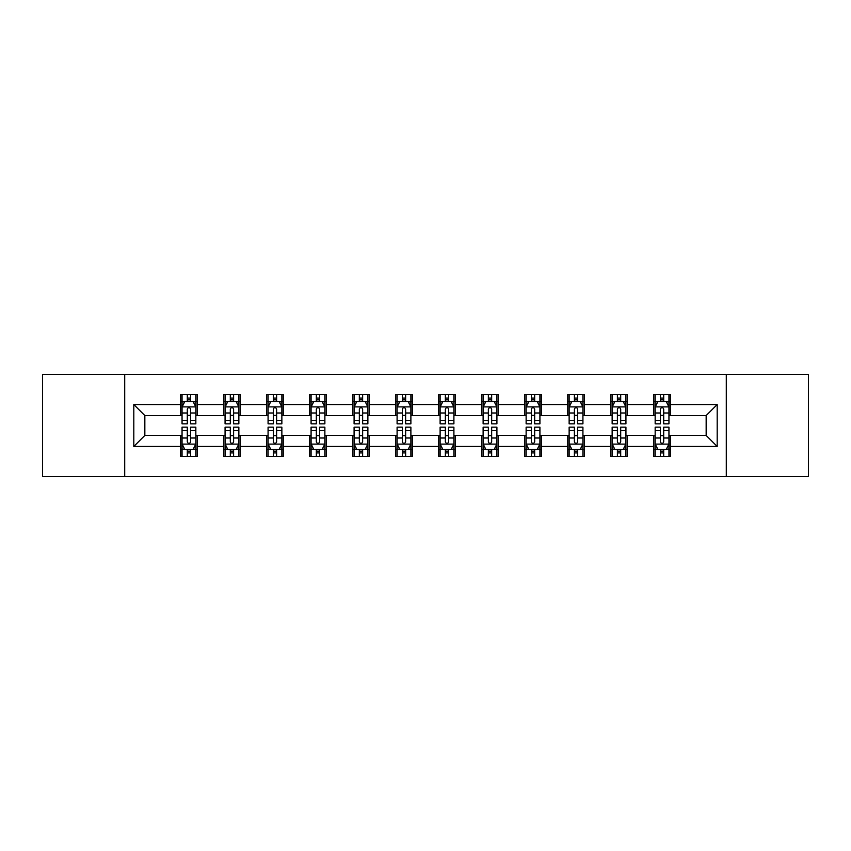 <?xml version="1.0" encoding="UTF-8"?>
<svg xmlns="http://www.w3.org/2000/svg" width="851" height="851" viewBox="0 0 851 851"><rect width="100%" height="100%" fill="white"/><g stroke="black" fill="none" stroke-linecap="round" stroke-linejoin="round"><path stroke-width="1.28" d="M726.286 476.507L808.45 476.507L808.45 374.493L726.286 374.493L726.286 476.507L124.714 476.507L124.714 374.493L42.55 374.493L42.55 476.507L124.714 476.507M726.286 374.493L124.714 374.493M670.322 404.544L670.322 394.481L653.781 394.481L653.781 404.544L627.315 404.544L627.315 394.481L610.773 394.481L610.773 404.544L584.307 404.544L584.307 394.481L567.766 394.481L567.766 404.544L541.3 404.544L541.3 394.481L524.748 394.481L524.748 404.544L498.282 404.544L498.282 394.481L481.74 394.481L481.74 404.544L455.274 404.544L455.274 394.481L438.733 394.481L438.733 404.544L412.267 404.544L412.267 394.481L395.726 394.481L395.726 404.544L369.26 404.544L369.26 394.481L352.718 394.481L352.718 404.544L326.252 404.544L326.252 394.481L309.7 394.481L309.7 404.544L283.234 404.544L283.234 394.481L266.693 394.481L266.693 404.544L240.227 404.544L240.227 394.481L223.685 394.481L223.685 404.544L197.219 404.544L197.219 394.481L180.678 394.481L180.678 404.544L133.809 404.544L133.809 446.456L144.84 435.425L180.678 435.425L180.678 456.519L197.219 456.519L197.219 435.425L223.685 435.425L223.685 456.519L240.227 456.519L240.227 435.425L266.693 435.425L266.693 456.519L283.234 456.519L283.234 435.425L309.7 435.425L309.7 456.519L326.252 456.519L326.252 435.425L352.718 435.425L352.718 456.519L369.26 456.519L369.26 435.425L395.726 435.425L395.726 456.519L412.267 456.519L412.267 435.425L438.733 435.425L438.733 456.519L455.274 456.519L455.274 435.425L481.74 435.425L481.74 456.519L498.282 456.519L498.282 435.425L524.748 435.425L524.748 456.519L541.3 456.519L541.3 435.425L567.766 435.425L567.766 456.519L584.307 456.519L584.307 435.425L610.773 435.425L610.773 456.519L627.315 456.519L627.315 435.425L653.781 435.425L653.781 456.519L670.322 456.519L670.322 435.425L706.16 435.425L706.16 415.575L670.322 415.575L670.322 404.544L717.191 404.544L717.191 446.456L670.322 446.456M653.781 446.456L627.315 446.456M610.773 446.456L584.307 446.456M567.766 446.456L541.3 446.456M524.748 446.456L498.282 446.456M481.74 446.456L455.274 446.456M438.733 446.456L412.267 446.456M395.726 446.456L369.26 446.456M352.718 446.456L326.252 446.456M309.7 446.456L283.234 446.456M266.693 446.456L240.227 446.456M223.685 446.456L197.219 446.456M180.678 446.456L133.809 446.456M653.781 404.544L653.781 415.575L627.315 415.575L627.315 404.544M610.773 404.544L610.773 415.575L584.307 415.575L584.307 404.544M567.766 404.544L567.766 415.575L541.3 415.575L541.3 404.544M524.748 404.544L524.748 415.575L498.282 415.575L498.282 404.544M481.74 404.544L481.74 415.575L455.274 415.575L455.274 404.544M438.733 404.544L438.733 415.575L412.267 415.575L412.267 404.544M395.726 404.544L395.726 415.575L369.26 415.575L369.26 404.544M352.718 404.544L352.718 415.575L326.252 415.575L326.252 404.544M309.7 404.544L309.7 415.575L283.234 415.575L283.234 404.544M266.693 404.544L266.693 415.575L240.227 415.575L240.227 404.544M223.685 404.544L223.685 415.575L197.219 415.575L197.219 404.544M180.678 404.544L180.678 415.575L144.84 415.575L133.809 404.544M144.84 415.575L144.84 435.425M717.191 446.456L706.16 435.425M706.16 415.575L717.191 404.544M180.678 401.374L182.05 401.374M187.294 401.374L190.603 401.374M195.836 401.374L197.219 401.374M180.678 415.299L182.05 415.299M187.294 415.299L190.603 415.299M195.836 415.299L197.219 415.299M180.678 435.701L182.05 435.701M187.294 435.701L190.603 435.701M195.836 435.701L197.219 435.701M180.678 449.626L182.05 449.626M187.294 449.626L190.603 449.626M195.836 449.626L197.219 449.626M223.685 435.701L225.068 435.701M230.302 435.701L233.61 435.701M238.854 435.701L240.227 435.701M223.685 449.626L225.068 449.626M230.302 449.626L233.61 449.626M238.854 449.626L240.227 449.626M223.685 401.374L225.068 401.374M230.302 401.374L233.61 401.374M238.854 401.374L240.227 401.374M223.685 415.299L225.068 415.299M230.302 415.299L233.61 415.299M238.854 415.299L240.227 415.299M266.693 435.701L268.076 435.701M273.309 435.701L276.618 435.701M281.862 435.701L283.234 435.701M266.693 449.626L268.076 449.626M273.309 449.626L276.618 449.626M281.862 449.626L283.234 449.626M266.693 401.374L268.076 401.374M273.309 401.374L276.618 401.374M281.862 401.374L283.234 401.374M266.693 415.299L268.076 415.299M273.309 415.299L276.618 415.299M281.862 415.299L283.234 415.299M309.7 435.701L311.083 435.701M316.327 435.701L319.636 435.701M324.869 435.701L326.252 435.701M309.7 449.626L311.083 449.626M316.327 449.626L319.636 449.626M324.869 449.626L326.252 449.626M309.7 401.374L311.083 401.374M316.327 401.374L319.636 401.374M324.869 401.374L326.252 401.374M309.7 415.299L311.083 415.299M316.327 415.299L319.636 415.299M324.869 415.299L326.252 415.299M352.718 435.701L354.09 435.701M359.335 435.701L362.643 435.701M367.877 435.701L369.26 435.701M352.718 449.626L354.09 449.626M359.335 449.626L362.643 449.626M367.877 449.626L369.26 449.626M352.718 401.374L354.09 401.374M359.335 401.374L362.643 401.374M367.877 401.374L369.26 401.374M352.718 415.299L354.09 415.299M359.335 415.299L362.643 415.299M367.877 415.299L369.26 415.299M395.726 435.701L397.098 435.701M402.342 435.701L405.65 435.701M410.884 435.701L412.267 435.701M395.726 449.626L397.098 449.626M402.342 449.626L405.65 449.626M410.884 449.626L412.267 449.626M395.726 401.374L397.098 401.374M402.342 401.374L405.65 401.374M410.884 401.374L412.267 401.374M395.726 415.299L397.098 415.299M402.342 415.299L405.65 415.299M410.884 415.299L412.267 415.299M438.733 435.701L440.116 435.701M445.35 435.701L448.658 435.701M453.902 435.701L455.274 435.701M438.733 449.626L440.116 449.626M445.35 449.626L448.658 449.626M453.902 449.626L455.274 449.626M438.733 401.374L440.116 401.374M445.35 401.374L448.658 401.374M453.902 401.374L455.274 401.374M438.733 415.299L440.116 415.299M445.35 415.299L448.658 415.299M453.902 415.299L455.274 415.299M481.74 435.701L483.123 435.701M488.357 435.701L491.665 435.701M496.91 435.701L498.282 435.701M481.74 449.626L483.123 449.626M488.357 449.626L491.665 449.626M496.91 449.626L498.282 449.626M481.74 401.374L483.123 401.374M488.357 401.374L491.665 401.374M496.91 401.374L498.282 401.374M481.74 415.299L483.123 415.299M488.357 415.299L491.665 415.299M496.91 415.299L498.282 415.299M524.748 435.701L526.131 435.701M531.364 435.701L534.673 435.701M539.917 435.701L541.3 435.701M524.748 449.626L526.131 449.626M531.364 449.626L534.673 449.626M539.917 449.626L541.3 449.626M524.748 401.374L526.131 401.374M531.364 401.374L534.673 401.374M539.917 401.374L541.3 401.374M524.748 415.299L526.131 415.299M531.364 415.299L534.673 415.299M539.917 415.299L541.3 415.299M567.766 435.701L569.138 435.701M574.382 435.701L577.691 435.701M582.924 435.701L584.307 435.701M567.766 449.626L569.138 449.626M574.382 449.626L577.691 449.626M582.924 449.626L584.307 449.626M567.766 401.374L569.138 401.374M574.382 401.374L577.691 401.374M582.924 401.374L584.307 401.374M567.766 415.299L569.138 415.299M574.382 415.299L577.691 415.299M582.924 415.299L584.307 415.299M610.773 435.701L612.146 435.701M617.39 435.701L620.698 435.701M625.932 435.701L627.315 435.701M610.773 449.626L612.146 449.626M617.39 449.626L620.698 449.626M625.932 449.626L627.315 449.626M610.773 401.374L612.146 401.374M617.39 401.374L620.698 401.374M625.932 401.374L627.315 401.374M610.773 415.299L612.146 415.299M617.39 415.299L620.698 415.299M625.932 415.299L627.315 415.299M653.781 435.701L655.164 435.701M660.397 435.701L663.706 435.701M668.95 435.701L670.322 435.701M653.781 449.626L655.164 449.626M660.397 449.626L663.706 449.626M668.95 449.626L670.322 449.626M653.781 401.374L655.164 401.374M660.397 401.374L663.706 401.374M668.95 401.374L670.322 401.374M653.781 415.299L655.164 415.299M660.397 415.299L663.706 415.299M668.95 415.299L670.322 415.299M190.603 398.066L187.294 398.066M195.836 420.394L190.603 420.394L190.603 423.841L195.836 423.841L195.836 407.023L193.081 401.512L184.816 401.512L182.05 407.023L182.05 423.841L187.294 423.841L187.294 420.394L182.05 420.394M182.05 407.023L182.05 394.481M195.836 407.023L195.836 394.481M187.294 401.512L187.294 394.481M190.603 394.481L190.603 401.512M190.603 420.394L190.603 409.097C189.496 406.969 188.401 406.969 187.294 409.097L187.294 420.394M187.294 452.934L190.603 452.934M182.05 430.606L187.294 430.606L187.294 427.159L182.05 427.159L182.05 443.977L184.816 449.488L193.081 449.488L195.836 443.977L195.836 427.159L190.603 427.159L190.603 430.606L195.836 430.606M195.836 443.977L195.836 456.519M182.05 443.977L182.05 456.519M190.603 449.488L190.603 456.519M187.294 456.519L187.294 449.488M187.294 430.606L187.294 441.903C188.39 444.031 189.496 444.031 190.603 441.903L190.603 430.606M233.61 398.066L230.302 398.066M238.854 420.394L233.61 420.394L233.61 423.841L238.854 423.841L238.854 407.023L236.089 401.512L227.823 401.512L225.068 407.023L225.068 423.841L230.302 423.841L230.302 420.394L225.068 420.394M225.068 407.023L225.068 394.481M238.854 407.023L238.854 394.481M230.302 401.512L230.302 394.481M233.61 394.481L233.61 401.512M233.61 420.394L233.61 409.097C232.514 406.969 231.408 406.969 230.302 409.097L230.302 420.394M276.618 398.066L273.309 398.066M281.862 420.394L276.618 420.394L276.618 423.841L281.862 423.841L281.862 407.023L279.107 401.512L270.831 401.512L268.076 407.023L268.076 423.841L273.309 423.841L273.309 420.394L268.076 420.394M268.076 407.023L268.076 394.481M281.862 407.023L281.862 394.481M273.309 401.512L273.309 394.481M276.618 394.481L276.618 401.512M276.618 420.394L276.618 409.097C275.522 406.969 274.416 406.969 273.309 409.097L273.309 420.394M230.302 452.934L233.61 452.934M225.068 430.606L230.302 430.606L230.302 427.159L225.068 427.159L225.068 443.977L227.823 449.488L236.089 449.488L238.854 443.977L238.854 427.159L233.61 427.159L233.61 430.606L238.854 430.606M238.854 443.977L238.854 456.519M225.068 443.977L225.068 456.519M233.61 449.488L233.61 456.519M230.302 456.519L230.302 449.488M230.302 430.606L230.302 441.903C231.408 444.031 232.504 444.031 233.61 441.903L233.61 430.606M273.309 452.934L276.618 452.934M268.076 430.606L273.309 430.606L273.309 427.159L268.076 427.159L268.076 443.977L270.831 449.488L279.107 449.488L281.862 443.977L281.862 427.159L276.618 427.159L276.618 430.606L281.862 430.606M281.862 443.977L281.862 456.519M268.076 443.977L268.076 456.519M276.618 449.488L276.618 456.519M273.309 456.519L273.309 449.488M273.309 430.606L273.309 441.903C274.416 444.031 275.522 444.031 276.618 441.903L276.618 430.606M319.636 398.066L316.327 398.066M324.869 420.394L319.636 420.394L319.636 423.841L324.869 423.841L324.869 407.023L322.114 401.512L313.838 401.512L311.083 407.023L311.083 423.841L316.327 423.841L316.327 420.394L311.083 420.394M311.083 407.023L311.083 394.481M324.869 407.023L324.869 394.481M316.327 401.512L316.327 394.481M319.636 394.481L319.636 401.512M319.636 420.394L319.636 409.097C318.529 406.969 317.423 406.969 316.327 409.097L316.327 420.394M362.643 398.066L359.335 398.066M367.877 420.394L362.643 420.394L362.643 423.841L367.877 423.841L367.877 407.023L365.122 401.512L356.846 401.512L354.09 407.023L354.09 423.841L359.335 423.841L359.335 420.394L354.09 420.394M354.09 407.023L354.09 394.481M367.877 407.023L367.877 394.481M359.335 401.512L359.335 394.481M362.643 394.481L362.643 401.512M362.643 420.394L362.643 409.097C361.537 406.969 360.441 406.969 359.335 409.097L359.335 420.394M405.65 398.066L402.342 398.066M410.884 420.394L405.65 420.394L405.65 423.841L410.884 423.841L410.884 407.023L408.129 401.512L399.864 401.512L397.098 407.023L397.098 423.841L402.342 423.841L402.342 420.394L397.098 420.394M397.098 407.023L397.098 394.481M410.884 407.023L410.884 394.481M402.342 401.512L402.342 394.481M405.65 394.481L405.65 401.512M405.65 420.394L405.65 409.097C404.544 406.969 403.448 406.969 402.342 409.097L402.342 420.394M316.327 452.934L319.636 452.934M311.083 430.606L316.327 430.606L316.327 427.159L311.083 427.159L311.083 443.977L313.838 449.488L322.114 449.488L324.869 443.977L324.869 427.159L319.636 427.159L319.636 430.606L324.869 430.606M324.869 443.977L324.869 456.519M311.083 443.977L311.083 456.519M319.636 449.488L319.636 456.519M316.327 456.519L316.327 449.488M316.327 430.606L316.327 441.903C317.423 444.031 318.529 444.031 319.636 441.903L319.636 430.606M359.335 452.934L362.643 452.934M354.09 430.606L359.335 430.606L359.335 427.159L354.09 427.159L354.09 443.977L356.846 449.488L365.122 449.488L367.877 443.977L367.877 427.159L362.643 427.159L362.643 430.606L367.877 430.606M367.877 443.977L367.877 456.519M354.09 443.977L354.09 456.519M362.643 449.488L362.643 456.519M359.335 456.519L359.335 449.488M359.335 430.606L359.335 441.903C360.43 444.031 361.537 444.031 362.643 441.903L362.643 430.606M402.342 452.934L405.65 452.934M397.098 430.606L402.342 430.606L402.342 427.159L397.098 427.159L397.098 443.977L399.864 449.488L408.129 449.488L410.884 443.977L410.884 427.159L405.65 427.159L405.65 430.606L410.884 430.606M410.884 443.977L410.884 456.519M397.098 443.977L397.098 456.519M405.65 449.488L405.65 456.519M402.342 456.519L402.342 449.488M402.342 430.606L402.342 441.903C403.438 444.031 404.544 444.031 405.65 441.903L405.65 430.606M445.35 452.934L448.658 452.934M440.116 430.606L445.35 430.606L445.35 427.159L440.116 427.159L440.116 443.977L442.871 449.488L451.136 449.488L453.902 443.977L453.902 427.159L448.658 427.159L448.658 430.606L453.902 430.606M453.902 443.977L453.902 456.519M440.116 443.977L440.116 456.519M448.658 449.488L448.658 456.519M445.35 456.519L445.35 449.488M445.35 430.606L445.35 441.903C446.456 444.031 447.552 444.031 448.658 441.903L448.658 430.606M488.357 452.934L491.665 452.934M483.123 430.606L488.357 430.606L488.357 427.159L483.123 427.159L483.123 443.977L485.878 449.488L494.154 449.488L496.91 443.977L496.91 427.159L491.665 427.159L491.665 430.606L496.91 430.606M496.91 443.977L496.91 456.519M483.123 443.977L483.123 456.519M491.665 449.488L491.665 456.519M488.357 456.519L488.357 449.488M488.357 430.606L488.357 441.903C489.463 444.031 490.559 444.031 491.665 441.903L491.665 430.606M531.364 452.934L534.673 452.934M526.131 430.606L531.364 430.606L531.364 427.159L526.131 427.159L526.131 443.977L528.886 449.488L537.162 449.488L539.917 443.977L539.917 427.159L534.673 427.159L534.673 430.606L539.917 430.606M539.917 443.977L539.917 456.519M526.131 443.977L526.131 456.519M534.673 449.488L534.673 456.519M531.364 456.519L531.364 449.488M531.364 430.606L531.364 441.903C532.471 444.031 533.577 444.031 534.673 441.903L534.673 430.606M448.658 398.066L445.35 398.066M453.902 420.394L448.658 420.394L448.658 423.841L453.902 423.841L453.902 407.023L451.136 401.512L442.871 401.512L440.116 407.023L440.116 423.841L445.35 423.841L445.35 420.394L440.116 420.394M440.116 407.023L440.116 394.481M453.902 407.023L453.902 394.481M445.35 401.512L445.35 394.481M448.658 394.481L448.658 401.512M448.658 420.394L448.658 409.097C447.562 406.969 446.456 406.969 445.35 409.097L445.35 420.394M491.665 398.066L488.357 398.066M496.91 420.394L491.665 420.394L491.665 423.841L496.91 423.841L496.91 407.023L494.154 401.512L485.878 401.512L483.123 407.023L483.123 423.841L488.357 423.841L488.357 420.394L483.123 420.394M483.123 407.023L483.123 394.481M496.91 407.023L496.91 394.481M488.357 401.512L488.357 394.481M491.665 394.481L491.665 401.512M491.665 420.394L491.665 409.097C490.57 406.969 489.463 406.969 488.357 409.097L488.357 420.394M534.673 398.066L531.364 398.066M539.917 420.394L534.673 420.394L534.673 423.841L539.917 423.841L539.917 407.023L537.162 401.512L528.886 401.512L526.131 407.023L526.131 423.841L531.364 423.841L531.364 420.394L526.131 420.394M526.131 407.023L526.131 394.481M539.917 407.023L539.917 394.481M531.364 401.512L531.364 394.481M534.673 394.481L534.673 401.512M534.673 420.394L534.673 409.097C533.577 406.969 532.471 406.969 531.364 409.097L531.364 420.394M577.691 398.066L574.382 398.066M582.924 420.394L577.691 420.394L577.691 423.841L582.924 423.841L582.924 407.023L580.169 401.512L571.893 401.512L569.138 407.023L569.138 423.841L574.382 423.841L574.382 420.394L569.138 420.394M569.138 407.023L569.138 394.481M582.924 407.023L582.924 394.481M574.382 401.512L574.382 394.481M577.691 394.481L577.691 401.512M577.691 420.394L577.691 409.097C576.584 406.969 575.478 406.969 574.382 409.097L574.382 420.394M574.382 452.934L577.691 452.934M569.138 430.606L574.382 430.606L574.382 427.159L569.138 427.159L569.138 443.977L571.893 449.488L580.169 449.488L582.924 443.977L582.924 427.159L577.691 427.159L577.691 430.606L582.924 430.606M582.924 443.977L582.924 456.519M569.138 443.977L569.138 456.519M577.691 449.488L577.691 456.519M574.382 456.519L574.382 449.488M574.382 430.606L574.382 441.903C575.478 444.031 576.584 444.031 577.691 441.903L577.691 430.606M620.698 398.066L617.39 398.066M625.932 420.394L620.698 420.394L620.698 423.841L625.932 423.841L625.932 407.023L623.177 401.512L614.911 401.512L612.146 407.023L612.146 423.841L617.39 423.841L617.39 420.394L612.146 420.394M612.146 407.023L612.146 394.481M625.932 407.023L625.932 394.481M617.39 401.512L617.39 394.481M620.698 394.481L620.698 401.512M620.698 420.394L620.698 409.097C619.592 406.969 618.496 406.969 617.39 409.097L617.39 420.394M617.39 452.934L620.698 452.934M612.146 430.606L617.39 430.606L617.39 427.159L612.146 427.159L612.146 443.977L614.911 449.488L623.177 449.488L625.932 443.977L625.932 427.159L620.698 427.159L620.698 430.606L625.932 430.606M625.932 443.977L625.932 456.519M612.146 443.977L612.146 456.519M620.698 449.488L620.698 456.519M617.39 456.519L617.39 449.488M617.39 430.606L617.39 441.903C618.486 444.031 619.592 444.031 620.698 441.903L620.698 430.606M663.706 398.066L660.397 398.066M668.95 420.394L663.706 420.394L663.706 423.841L668.95 423.841L668.95 407.023L666.184 401.512L657.919 401.512L655.164 407.023L655.164 423.841L660.397 423.841L660.397 420.394L655.164 420.394M655.164 407.023L655.164 394.481M668.95 407.023L668.95 394.481M660.397 401.512L660.397 394.481M663.706 394.481L663.706 401.512M663.706 420.394L663.706 409.097C662.61 406.969 661.504 406.969 660.397 409.097L660.397 420.394M660.397 452.934L663.706 452.934M655.164 430.606L660.397 430.606L660.397 427.159L655.164 427.159L655.164 443.977L657.919 449.488L666.184 449.488L668.95 443.977L668.95 427.159L663.706 427.159L663.706 430.606L668.95 430.606M668.95 443.977L668.95 456.519M655.164 443.977L655.164 456.519M663.706 449.488L663.706 456.519M660.397 456.519L660.397 449.488M660.397 430.606L660.397 441.903C661.504 444.031 662.599 444.031 663.706 441.903L663.706 430.606M195.773 406.895L182.125 406.895M182.05 401.842L184.646 401.842M193.251 401.842L195.836 401.842M187.294 413.001L182.05 413.001M195.836 413.001L190.603 413.001M190.603 399.821L187.294 399.821M182.125 444.105L195.773 444.105M195.836 449.158L193.251 449.158M184.646 449.158L182.05 449.158M190.603 437.999L195.836 437.999M182.05 437.999L187.294 437.999M187.294 451.179L190.603 451.179M238.78 406.895L225.132 406.895M225.068 401.842L227.653 401.842M236.259 401.842L238.854 401.842M230.302 413.001L225.068 413.001M238.854 413.001L233.61 413.001M233.61 399.821L230.302 399.821M281.787 406.895L268.139 406.895M268.076 401.842L270.661 401.842M279.266 401.842L281.862 401.842M273.309 413.001L268.076 413.001M281.862 413.001L276.618 413.001M276.618 399.821L273.309 399.821M225.132 444.105L238.78 444.105M238.854 449.158L236.259 449.158M227.653 449.158L225.068 449.158M233.61 437.999L238.854 437.999M225.068 437.999L230.302 437.999M230.302 451.179L233.61 451.179M268.139 444.105L281.787 444.105M281.862 449.158L279.266 449.158M270.661 449.158L268.076 449.158M276.618 437.999L281.862 437.999M268.076 437.999L273.309 437.999M273.309 451.179L276.618 451.179M324.795 406.895L311.158 406.895M311.083 401.842L313.679 401.842M322.274 401.842L324.869 401.842M316.327 413.001L311.083 413.001M324.869 413.001L319.636 413.001M319.636 399.821L316.327 399.821M367.813 406.895L354.165 406.895M354.09 401.842L356.686 401.842M365.292 401.842L367.877 401.842M359.335 413.001L354.09 413.001M367.877 413.001L362.643 413.001M362.643 399.821L359.335 399.821M410.82 406.895L397.172 406.895M397.098 401.842L399.693 401.842M408.299 401.842L410.884 401.842M402.342 413.001L397.098 413.001M410.884 413.001L405.65 413.001M405.65 399.821L402.342 399.821M311.158 444.105L324.795 444.105M324.869 449.158L322.274 449.158M313.679 449.158L311.083 449.158M319.636 437.999L324.869 437.999M311.083 437.999L316.327 437.999M316.327 451.179L319.636 451.179M354.165 444.105L367.813 444.105M367.877 449.158L365.292 449.158M356.686 449.158L354.09 449.158M362.643 437.999L367.877 437.999M354.09 437.999L359.335 437.999M359.335 451.179L362.643 451.179M397.172 444.105L410.82 444.105M410.884 449.158L408.299 449.158M399.693 449.158L397.098 449.158M405.65 437.999L410.884 437.999M397.098 437.999L402.342 437.999M402.342 451.179L405.65 451.179M440.18 444.105L453.828 444.105M453.902 449.158L451.307 449.158M442.701 449.158L440.116 449.158M448.658 437.999L453.902 437.999M440.116 437.999L445.35 437.999M445.35 451.179L448.658 451.179M483.187 444.105L496.835 444.105M496.91 449.158L494.314 449.158M485.708 449.158L483.123 449.158M491.665 437.999L496.91 437.999M483.123 437.999L488.357 437.999M488.357 451.179L491.665 451.179M526.205 444.105L539.842 444.105M539.917 449.158L537.321 449.158M528.726 449.158L526.131 449.158M534.673 437.999L539.917 437.999M526.131 437.999L531.364 437.999M531.364 451.179L534.673 451.179M453.828 406.895L440.18 406.895M440.116 401.842L442.701 401.842M451.307 401.842L453.902 401.842M445.35 413.001L440.116 413.001M453.902 413.001L448.658 413.001M448.658 399.821L445.35 399.821M496.835 406.895L483.187 406.895M483.123 401.842L485.708 401.842M494.314 401.842L496.91 401.842M488.357 413.001L483.123 413.001M496.91 413.001L491.665 413.001M491.665 399.821L488.357 399.821M539.842 406.895L526.205 406.895M526.131 401.842L528.726 401.842M537.321 401.842L539.917 401.842M531.364 413.001L526.131 413.001M539.917 413.001L534.673 413.001M534.673 399.821L531.364 399.821M582.861 406.895L569.213 406.895M569.138 401.842L571.734 401.842M580.339 401.842L582.924 401.842M574.382 413.001L569.138 413.001M582.924 413.001L577.691 413.001M577.691 399.821L574.382 399.821M569.213 444.105L582.861 444.105M582.924 449.158L580.339 449.158M571.734 449.158L569.138 449.158M577.691 437.999L582.924 437.999M569.138 437.999L574.382 437.999M574.382 451.179L577.691 451.179M625.868 406.895L612.22 406.895M612.146 401.842L614.741 401.842M623.347 401.842L625.932 401.842M617.39 413.001L612.146 413.001M625.932 413.001L620.698 413.001M620.698 399.821L617.39 399.821M612.22 444.105L625.868 444.105M625.932 449.158L623.347 449.158M614.741 449.158L612.146 449.158M620.698 437.999L625.932 437.999M612.146 437.999L617.39 437.999M617.39 451.179L620.698 451.179M668.875 406.895L655.227 406.895M655.164 401.842L657.749 401.842M666.354 401.842L668.95 401.842M660.397 413.001L655.164 413.001M668.95 413.001L663.706 413.001M663.706 399.821L660.397 399.821M655.227 444.105L668.875 444.105M668.95 449.158L666.354 449.158M657.749 449.158L655.164 449.158M663.706 437.999L668.95 437.999M655.164 437.999L660.397 437.999M660.397 451.179L663.706 451.179"/></g></svg>
